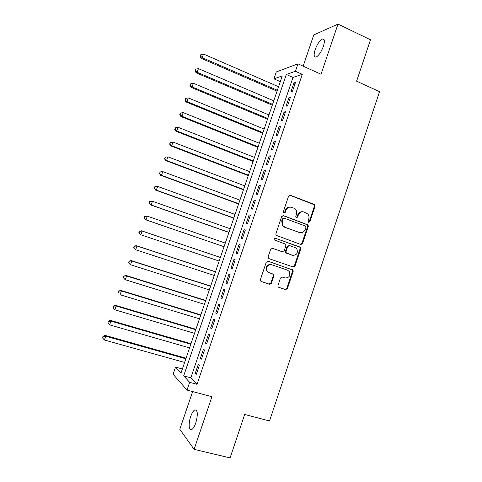 <?xml version="1.0" encoding="UTF-8"?>
<svg xmlns="http://www.w3.org/2000/svg" width="482" height="482" viewBox="0 0 482 482"><rect width="100%" height="100%" fill="white"/><g stroke="black" fill="none" stroke-linecap="round" stroke-linejoin="round"><path stroke-width="0.72" d="M308.643 222.298L309.902 221.63L315.041 206.32L314.746 204.748L314.222 204.38L290.393 195.276L288.561 196.222L283.32 211.737L283.916 213.11L285.205 212.442L285.88 210.429C287.103 207.7 289.055 206.676 291.749 207.374L293.749 208.128L295.647 209.519C296.719 210.965 296.984 212.58 296.442 214.376L295.773 216.37L296.358 217.731L297.635 217.063L298.304 215.068C299.509 212.351 301.443 211.333 304.1 212.02L307.884 214.062C308.992 215.508 309.275 217.141 308.733 218.961L308.064 220.943L308.643 222.298M308.51 222.238L309.257 221.533L314.391 206.254L314.095 204.687L289.7 195.21M283.832 213.074L284.609 212.363L285.284 210.357L285.88 210.429M296.249 217.683L297.014 216.978L297.683 214.99L298.304 215.068M195.794 422.949C198.078 414.369 197.753 410.025 194.824 409.917C193.336 410.736 191.957 412.947 190.685 416.55C188.293 423.286 188.817 431.137 191.661 429.589C193.143 428.775 194.517 426.558 195.794 422.949M323.38 46.362C324.964 41.042 324.633 38.578 322.392 38.964C319.687 40.47 317.277 44.031 315.156 49.646C313.559 54.942 313.89 57.412 316.15 57.051C318.819 55.581 321.229 52.014 323.38 46.362M277.975 285.452L278.09 286.742L278.831 287.362L285.591 289.604L287.411 288.591L293.17 271.444L293.02 270.083L268.131 261.214L266.269 262.22L260.401 279.596L260.491 280.855L261.268 281.524L269.583 284.29L271.432 283.271L273.927 275.867L273.806 274.559L268.962 272.559L266.944 270.866C265.95 266.66 267.504 264.606 271.613 264.708L287.555 270.167L289.423 271.661C290.586 275.879 289.092 277.975 284.934 277.957L282.289 277.066L280.458 278.072L277.975 285.452M189.649 382.328L187.016 390.077L173.104 374.273L175.55 367.103L181.009 372.996L282.259 75.909L273.927 78.849L276.282 71.951L297.954 63.823L295.43 71.258L286.32 74.475L183.672 375.876L189.649 382.328L197.024 384.329L302.28 74.324L295.43 71.258M297.954 63.823L321.012 74.246L337.978 24.1L370.495 39.801L356.596 81.187L379.551 91.676L269.522 420.973L244.663 414.466L230.077 457.9L194.113 449.338L211.917 396.71L187.016 390.077M300.762 244.452L302.563 243.476L308.293 226.426L308.046 224.925L283.518 215.635L281.675 216.599L275.843 233.878L276.011 235.282L300.762 244.452M300.744 248.905L295.002 266.004L293.189 266.998L268.998 258.641L268.257 258.033L268.131 256.701L270.637 249.284L272.493 248.29L282.35 251.755L284.187 250.767L285.832 245.88L285.657 244.476L284.983 243.946L274.246 239.909C273.921 238.777 274.318 238.228 275.427 238.247L300.545 247.471L300.744 248.905L300.117 248.754L294.388 265.817L295.002 266.004M192.619 391.571L179.798 429.323L194.113 449.338M337.978 24.1L313.752 34.945L303.148 66.173M292.502 91.2L295.484 82.428L293.954 82.91L290.989 91.64L292.502 91.2M287.531 105.847L290.513 97.057L289.007 97.46L286.037 106.209L287.531 105.847M282.542 120.518L285.537 111.71L284.055 112.041L281.072 120.807L282.542 120.518M277.548 135.219L280.548 126.392L279.09 126.652L276.102 135.43L277.548 135.219M272.541 149.95L275.547 141.106L274.113 141.286L271.125 150.083L272.541 149.95M267.528 164.705L270.541 155.849L269.131 155.951L266.136 164.766L267.528 164.705M262.503 179.491L265.522 170.616L264.136 170.646L261.136 179.473L262.503 179.491M257.472 194.3L260.491 185.413L259.135 185.365L256.129 194.21L257.472 194.3M252.429 209.146L255.454 200.235L254.122 200.108L251.11 208.971L252.429 209.146M247.374 224.016L250.405 215.093L249.098 214.888L246.079 223.768L247.374 224.016M242.313 238.915L245.35 229.974L244.067 229.691L241.042 238.59L242.313 238.915M237.24 253.839L240.283 244.88L239.024 244.525L235.993 253.436L237.24 253.839M232.155 268.799L235.204 259.822L233.975 259.382L230.938 268.317L232.155 268.799M227.064 283.784L230.119 274.788L228.914 274.276L225.871 283.223L227.064 283.784M221.961 298.798L225.028 289.784L223.841 289.194L220.798 298.153L221.961 298.798M216.852 313.842L219.919 304.811L218.762 304.136L215.707 313.119L216.852 313.842M211.731 328.911L214.803 319.867L213.671 319.114L210.616 328.109L211.731 328.911M206.597 344.015L209.676 334.948L208.573 334.116L205.507 343.136L206.597 344.015M201.458 359.144L204.543 350.065L203.464 349.149L200.392 358.186L201.458 359.144M301.13 244.525L300.714 244.374M302.28 74.324L292.996 77.439L190.836 377.834L197.024 384.329M198.343 364.211L195.264 373.261L196.307 374.303L199.397 365.205L198.343 364.211M182.371 368.989L175.55 367.103M280.301 81.645L273.927 78.849M292.996 77.439L286.32 74.475M190.836 377.834L183.672 375.876M293.954 82.91L295.147 83.434M289.007 97.46L290.2 97.979M284.055 112.041L285.248 112.553M279.09 126.652L280.289 127.152M274.113 141.286L275.318 141.78M269.131 155.951L270.336 156.433M264.136 170.646L265.347 171.116M259.135 185.365L260.352 185.829M254.122 200.108L255.34 200.566M249.098 214.888L250.327 215.333M244.067 229.691L245.296 230.131M239.024 244.525L240.259 244.952M230.938 268.317L232.179 268.727M225.871 283.223L227.118 283.627M220.798 298.153L222.045 298.551M215.707 313.119L216.966 313.505M210.616 328.109L211.875 328.489M205.507 343.136L206.772 343.503M200.392 358.186L201.663 358.542M195.264 373.261L196.542 373.616M302.81 211.755C300.407 211.49 298.695 212.568 297.683 214.99M290.405 207.103C287.995 206.868 286.29 207.953 285.284 210.357M300.575 244.386L301.937 243.338L307.655 226.323L307.408 224.823L282.94 215.556M305.919 227.335L305.335 225.986L284.308 218.226L283.024 218.906L282.307 221.021L282.94 225.654L285.037 227.275L299.436 232.517C302.094 233.174 304.022 232.143 305.214 229.432L305.919 227.335M283.934 218.171L282.428 218.816L283.024 218.906M299.774 232.625L284.44 227.167L282.344 225.552L281.711 220.931L282.428 218.816M292.803 266.865L294.388 265.817M272.143 248.218L281.958 251.646M275.065 238.192L299.906 246.983M292.478 255.309C296.725 255.309 298.177 253.164 296.828 248.881L295.086 247.543L289.531 245.561L287.706 246.543L286.061 251.429L286.224 252.815L292.363 255.279M289.26 245.501L287.103 246.398L287.706 246.543M291.869 255.147L285.627 252.652L285.465 251.273L287.103 246.398M300.117 248.754L299.925 247.326L299.286 246.838M271.613 264.708L271.041 264.522C266.938 264.419 265.389 266.468 266.383 270.667L268.962 272.559M260.991 281.398L269.016 284.061L270.86 283.048L273.348 275.662L273.234 274.354L272.643 273.806M278.554 287.23L284.995 289.369L286.814 288.363L292.562 271.245L292.411 269.89L267.938 261.166M278.56 86.748L203.476 54.032L202.211 57.677L201.163 58.292L277.06 91.158M200.44 55.972L200.94 54.514L200.018 56.219L200.44 55.972L202.211 57.677L277.361 90.267M200.94 54.514L203.476 54.032M201.163 58.292L200.018 56.219M273.764 100.834L198.421 68.631L197.156 72.282L196.132 72.818L272.282 105.172M195.379 70.565L195.885 69.107L194.975 70.782L195.379 70.565L197.156 72.282L272.565 104.359M195.885 69.107L198.421 68.631M196.132 72.818L194.975 70.782M268.956 114.939L193.354 83.253L192.083 86.917L191.089 87.375L267.498 119.211M190.312 85.187L190.818 83.723L189.914 85.374L190.312 85.187L192.083 86.917L267.751 118.47M190.818 83.723L193.354 83.253M191.089 87.375L189.914 85.374M264.136 129.074L188.275 97.906L187.004 101.575L186.034 101.961L262.708 133.273M185.233 99.834L185.745 98.37L184.847 99.991L185.233 99.834L187.004 101.575L262.931 132.61M185.745 98.37L188.275 97.906M186.034 101.961L184.847 99.991M259.31 143.232L183.19 112.589L181.919 116.264L180.967 116.578L257.906 147.359M180.148 114.511L180.66 113.041L179.774 114.638L180.148 114.511L181.919 116.264L258.105 146.781M180.66 113.041L183.19 112.589M180.967 116.578L179.774 114.638M254.478 157.421L178.093 127.302L176.822 130.984L175.894 131.218L253.092 161.476M175.05 129.212L175.562 127.742L174.689 129.315L175.05 129.212L176.822 130.984L253.267 160.97M175.562 127.742L178.093 127.302M175.894 131.218L174.689 129.315M249.634 171.634L172.99 142.039L171.713 145.727L170.815 145.883L248.278 175.617M169.947 143.949L170.459 142.473L169.592 144.016L171.713 145.727L248.423 175.189M170.459 142.473L172.99 142.039M170.815 145.883L169.592 144.016M244.784 185.871L167.875 156.807L166.591 160.5L165.724 160.578L243.446 189.781M164.832 158.711L165.344 157.228L164.483 158.747L166.591 160.5L243.567 189.438M164.995 157.271L165.344 157.228M165.724 160.578L164.483 158.747M239.922 200.138L162.747 171.598L161.464 175.303L160.62 175.303L238.608 203.976M159.705 173.496L160.217 172.014L159.367 173.502L161.464 175.303L238.704 203.705M159.879 172.026L161.898 171.622L160.217 172.014M160.62 175.303L159.367 173.502M301.413 244.091L301.961 244.284M302.118 244.163L301.569 243.946M235.047 214.43L157.614 186.42L156.331 190.131L155.511 190.059L233.764 218.195M154.571 188.311L155.083 186.829L154.246 188.287L156.331 190.131L233.83 218.003M154.758 186.811L156.789 186.365L155.083 186.829M155.511 190.059L154.246 188.287M230.167 228.745L152.469 201.271L151.179 204.989L150.39 204.838L228.908 232.438M149.426 203.157L149.938 201.675L149.107 203.103L151.179 204.989L228.95 232.33M149.625 201.621L152.469 201.271L149.938 201.675M150.39 204.838L149.107 203.103M225.281 243.091L147.317 216.153L146.022 219.876L145.257 219.647L224.046 246.712M144.269 218.033L144.787 216.545L144.48 216.46L143.967 217.948L146.022 219.876L224.058 246.682M144.48 216.46L147.317 216.153L144.787 216.545M145.257 219.647L143.967 217.948M220.395 257.43L141.401 230.776L142.148 231.059L140.858 234.794L219.159 261.057M220.382 257.46L142.148 231.059L139.328 231.33L138.81 232.818L139.105 232.939L139.623 231.444M139.105 232.939L140.858 234.794L138.81 232.818M139.328 231.33L141.401 230.776M215.514 271.746L136.255 245.633L136.978 245.995L135.683 249.736L214.249 275.463M215.478 271.86L136.978 245.995L134.165 246.23L133.647 247.718L133.93 247.869L134.448 246.374M133.93 247.869L135.683 249.736L133.647 247.718M134.165 246.23L136.255 245.633M210.628 286.091L131.098 260.521L131.791 260.961L130.495 264.708L209.333 289.893M210.562 286.284L131.791 260.961L128.989 261.154L128.742 262.829L129.26 261.334M128.742 262.829L130.495 264.708L128.471 262.648M128.989 261.154L131.098 260.521M205.73 300.461L125.929 275.433L126.597 275.957L125.296 279.711L204.404 304.347M205.633 300.732L126.597 275.957L123.808 276.108L123.549 277.819L124.067 276.319M123.549 277.819L124.633 279.168L123.29 277.602M123.808 276.108L125.929 275.433M200.819 314.854L120.747 290.381L121.392 290.983L120.09 294.743L199.47 318.831M200.705 315.21L121.392 290.983L118.614 291.092L118.343 292.833L118.867 291.333M118.614 291.092L120.747 290.381M195.909 329.278L115.56 305.353L116.18 306.034L114.873 309.799L194.523 333.345M195.758 329.712L116.18 306.034L113.409 306.106L113.131 307.884L113.65 306.377M114.873 309.799L113.131 307.884M113.409 306.106L115.56 305.353M190.98 343.726L110.366 320.355L110.95 321.114L109.643 324.892L189.565 347.884M190.806 344.244L110.95 321.114L108.426 321.452L108.197 321.145L107.902 322.958L108.426 321.452M109.643 324.892L107.902 322.958M108.197 321.145L110.366 320.355M186.046 358.204L105.154 335.388L105.715 336.225L104.407 340.009L184.6 362.446M185.847 358.801L105.715 336.225L103.19 336.55L102.973 336.213L102.666 338.063L103.19 336.55M104.407 340.009L102.666 338.063M102.973 336.213L105.154 335.388M309.257 221.533L309.902 221.63M284.609 212.363L285.205 212.442M297.014 216.978L297.635 217.063M289.784 195.234L290.393 195.276M313.571 204.32L314.222 204.38M314.391 206.254L315.041 206.32M282.952 215.556L283.518 215.635M306.823 224.395L307.462 224.498M307.655 226.323L308.293 226.426M301.937 243.338L302.563 243.476M281.711 220.931L282.307 221.021M284.44 227.167L285.037 227.275M298.81 232.402L299.436 232.517M281.759 251.598L282.35 251.755M285.465 251.273L286.061 251.429M286.308 253.195L286.911 253.357M273.348 275.662L273.927 275.867M270.86 283.048L271.432 283.271M269.016 284.061L269.583 284.29M291.724 269.342L292.333 269.534M292.562 271.245L293.17 271.444M286.814 288.363L287.411 288.591M284.995 289.369L285.591 289.604M301.997 244.115L302.232 243.404M294.363 266.835L294.677 265.907M194.824 409.917L196.487 410.345M322.392 38.964L324.175 39.801M314.095 204.687L314.746 204.748M307.408 224.823L308.046 224.925M282.344 225.552L282.94 225.654M285.627 252.652L286.224 252.815M299.925 247.326L300.545 247.471M266.383 270.667L266.944 270.866M273.234 274.354L273.806 274.559M292.411 269.89L293.02 270.083"/></g></svg>

